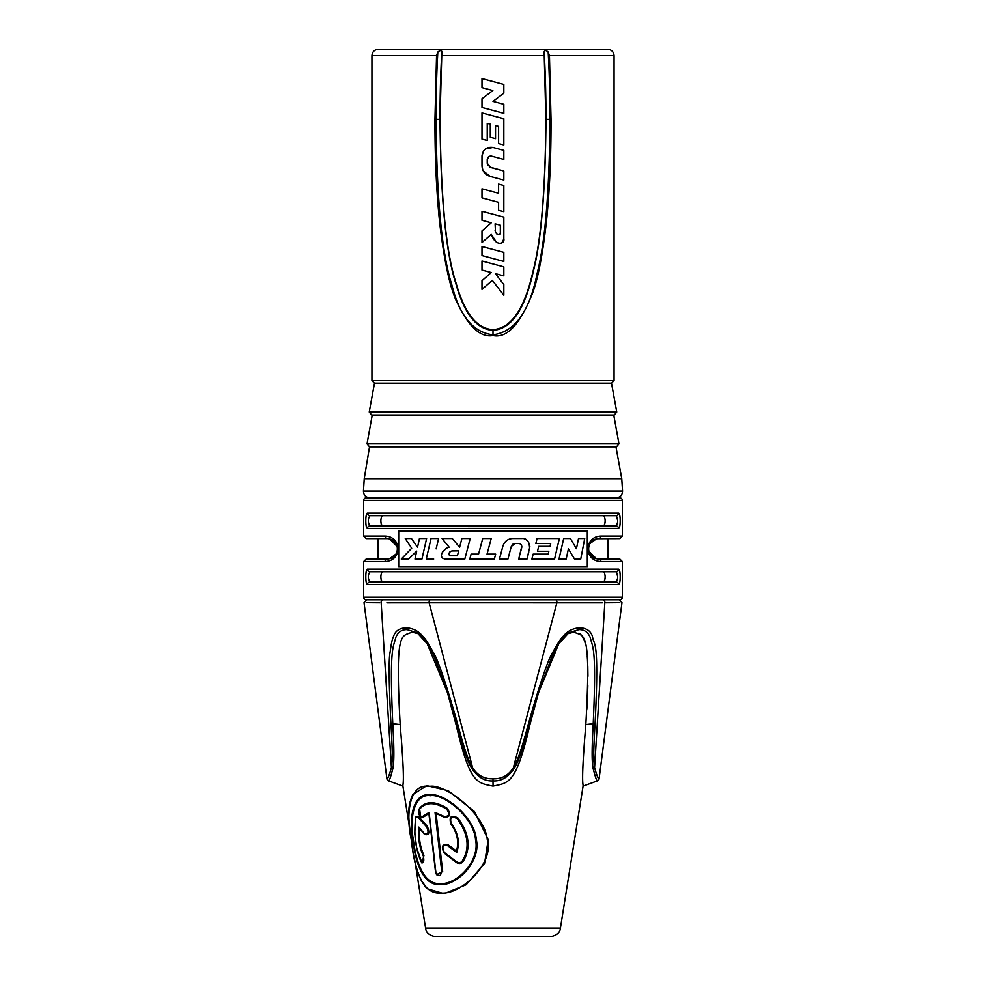 <?xml version="1.0" encoding="UTF-8"?>
<svg xmlns="http://www.w3.org/2000/svg" width="986" height="986" viewBox="0 0 986 986"><rect width="100%" height="100%" fill="white"/><g stroke="black" fill="none" stroke-linecap="round" stroke-linejoin="round"><path stroke-width="1.48" d="M421.564 49.3L603.826 49.3M440.113 119.38C440.816 198.568 446.14 253.18 456.099 283.204C464.566 313.265 476.867 328.745 493 329.644C511.13 328.424 524.453 309.062 532.97 271.52C541.043 241.015 545.344 190.31 545.887 119.38L544.149 51.851C544.703 50.113 546.047 50.163 548.167 51.999L549.448 55.672L614.056 55.672C613.674 51.802 611.554 49.682 607.684 49.3L378.316 49.3C374.446 49.682 372.326 51.802 371.944 55.672L436.551 55.672L437.833 51.999C440.323 50.2 441.666 50.15 441.851 51.851L440.015 119.38C440.015 94.902 440.631 72.385 441.851 51.851M481.994 246.537L481.994 255.571L503.834 261.426L503.834 252.379L481.994 246.537L503.834 252.379M481.994 260.994L481.994 270.041L491.274 272.53L481.994 280.665L481.994 289.379L492.31 280.344L503.834 295.233L503.834 284.535L495.391 273.627L503.834 275.895L503.834 266.849L481.994 260.994L503.834 266.849M481.994 107.474L481.994 98.748L492.84 90.552L481.994 87.655L481.994 78.609L503.834 84.463L503.834 93.189L492.988 101.385L503.834 104.282L503.834 113.328L481.994 107.474M481.994 112.909L481.994 139.1L487.232 140.505L487.232 123.349L490.288 124.162L490.288 137.264L495.539 138.669L495.539 125.567L498.596 126.393L498.596 143.549L503.834 144.954L503.834 118.751L481.994 112.909L503.834 118.751M490.091 176.395C485.013 174.695 482.314 171.182 481.994 165.845L481.994 155.911C482.918 149.527 486.579 146.704 492.988 147.469L503.834 150.377L503.834 159.424L491.632 156.158C489.068 155.85 487.602 156.971 487.232 159.522L487.232 163.232L490.473 167.447L503.834 171.034L503.834 180.068L490.091 176.395L483.214 170.849M498.596 210.289L498.596 202.303L481.994 197.853L481.994 188.819L498.596 193.268L498.596 184.099L503.834 185.491L503.834 211.694L498.596 210.289M503.834 238.957C505.091 243.579 495.946 247.412 491.274 234.409L481.994 242.531L481.994 230.921L491.274 222.799L481.994 220.309L481.994 211.275L503.834 217.117L503.834 238.957L501.775 242.975M495.095 230.367C496.044 234.286 497.782 235.481 500.333 233.965L500.333 225.227L495.095 223.822L495.502 232.511M549.448 55.672L551.038 119.38C551.112 157.957 549.535 192.443 546.318 222.811C542.522 255.374 537.925 278.865 532.526 293.31C520.016 324.456 506.841 338.531 493 335.523C480.133 337.902 467.758 326.021 455.865 299.867C449.443 285.348 444.057 259.737 439.707 223.021C436.465 192.27 434.875 157.723 434.962 119.38L436.551 55.672M371.944 55.672L371.944 380.608L614.056 380.608L611.505 383.16L374.495 383.16L369.245 412.012L371.747 415.02L614.253 415.02L616.755 412.012L369.245 412.012M613.736 415.02L618.986 443.873L616.484 446.868L369.516 446.868L364.241 478.728L363.452 491.065C363.637 495.145 365.757 497.4 369.812 497.844M615.967 446.868L621.759 478.728L364.241 478.728M389.975 558.631L387.239 559.013A2.551 2.12 -90 0 0 385.107 561.552C402.288 560.948 402.276 536.667 385.107 536.076L363.661 536.076L363.661 500.395A2.551 2.551 0 0 1 366.213 497.844L619.787 497.844A2.551 2.551 0 0 1 622.339 500.395L622.339 536.076L619.787 538.615L597.516 538.701M363.661 597.233L622.339 597.233A2.551 2.551 0 0 1 619.787 599.784L366.213 599.784A2.551 2.551 0 0 1 363.661 597.233L363.661 561.552L366.213 559.013L388.484 558.926M622.339 597.233L622.339 561.552L600.893 561.552C583.724 560.96 583.712 536.68 600.893 536.076A2.551 2.12 90 0 1 598.761 538.615C585.29 539.108 585.302 558.52 598.761 559.013L619.787 559.013L622.339 561.552M618.703 528.385L367.482 528.422C365.239 528.693 365.239 512.868 367.482 513.139L618.518 513.139C620.761 512.868 620.761 528.693 618.518 528.422A2.551 2.477 -90 0 0 616.04 525.871L369.96 525.871A2.551 2.477 -90 0 1 369.96 525.871C367.766 522.481 367.766 519.08 369.96 515.678L616.04 515.678C618.234 519.08 618.234 522.481 616.04 525.871L382.038 525.858M618.703 584.464L367.482 584.488C365.239 584.76 365.239 568.934 367.482 569.205L618.518 569.205C620.761 568.934 620.761 584.76 618.518 584.488A2.551 2.477 -90 0 0 616.053 581.95L382.038 581.925M398.701 530.973L398.701 566.654L587.299 566.654L587.299 530.973L398.701 530.973M367.482 528.422A2.551 2.477 -90 0 1 369.947 525.871L382.137 525.871C380.448 522.481 380.448 519.08 382.137 515.678L616.04 515.678A2.551 2.477 -90 0 1 616.04 515.678L382.137 515.678M616.04 515.678A2.551 2.477 90 0 0 618.518 513.139L367.482 513.139A2.551 2.477 90 0 0 369.96 515.678M603.974 525.858L603.863 525.871C605.552 522.481 605.552 519.08 603.863 515.678L603.9 515.678M367.482 584.488A2.551 2.477 -90 0 1 369.947 581.95C367.766 578.548 367.766 575.146 369.96 571.744L382.137 571.744C380.448 575.146 380.448 578.548 382.137 581.95L603.863 581.95C605.552 578.548 605.552 575.146 603.863 571.744L616.04 571.744C618.234 575.146 618.234 578.548 616.04 581.95A2.551 2.477 -90 0 0 616.04 581.95L603.974 581.925M382.137 571.744L603.9 571.757M369.96 571.744L616.04 571.744A2.551 2.477 -90 0 1 616.04 571.744L369.96 571.744A2.551 2.477 90 0 1 367.482 569.205L618.518 569.205A2.551 2.477 90 0 1 616.04 571.744M369.947 581.95L369.96 581.95A2.551 2.477 -90 0 1 369.96 581.95L616.04 581.95M385.107 536.076A2.551 2.12 90 0 0 387.239 538.615L366.213 538.615L387.239 538.615C400.698 539.095 400.71 558.52 387.239 559.013L387.313 559.013M377.995 559.013L377.995 538.615L387.72 538.627M389.63 558.717L395.928 554.144M397.284 550.558L397.432 548.968M397.432 548.635L397.346 547.489M397.136 546.404L389.643 538.911M389.79 538.948L390.456 539.145M392.071 539.835L393.118 540.488M395.374 542.682L394.154 541.326M596.37 538.898L590.072 543.483M589.209 545.258L588.827 546.527M588.728 547.045L588.568 548.647M588.568 548.98L588.728 550.57M588.852 551.199L596.357 558.717M597.504 558.926L598.761 559.013A2.551 2.12 -90 0 1 600.893 561.552M594.854 558.224L590.799 555.18M605.096 522.161L604.504 525.267M381.323 524.811L380.867 521.545M380.855 520.534L380.879 519.659M605.096 578.227L604.504 581.333M381.323 580.877L380.867 577.611M380.855 576.6L380.879 575.738M388.928 558.865L390.789 558.372M397.358 550.052L397.42 549.116M363.661 561.552L385.107 561.552A2.551 2.12 90 0 1 387.239 559.013M366.94 513.46L366.237 515.395M365.954 517.379L365.868 518.389M365.794 521.138L365.831 522.346M619.146 527.966L619.454 527.313M619.763 526.167L620.009 524.614M620.169 522.346L620.206 521.138M366.94 569.526L366.237 571.461M365.954 573.445L365.868 574.456M365.794 577.217L365.831 578.412M619.146 584.032L619.454 583.379M619.763 582.233L620.009 580.68M620.169 578.412L620.206 577.217M587.299 530.973L587.299 566.654M617.692 520.645L616.509 515.851M369.947 525.871L616.04 525.871M382.358 600.055A2.551 2.206 -90 0 1 383.344 599.784L430.377 599.784A2.551 1.282 90 0 0 429.132 602.803L602.335 602.816M621.34 602.668L621.969 602.656L599.069 778.817L597.405 780.887A2.551 2.551 -112.6 0 0 599.069 778.817C598.231 779.039 596.74 775.304 594.583 767.626L604.825 602.803A2.551 2.206 90 0 0 602.656 599.784L555.623 599.784A2.551 1.282 90 0 1 556.868 602.803L522.469 602.692M619.035 602.68L615.264 602.717M615.017 602.717L605.946 602.791M515.444 602.68L505.374 602.668M483.953 602.668L482.758 602.668M466.945 602.68L419.642 602.84M386.869 602.84L429.132 602.803L472.602 767.626C469.73 762.523 466.723 758.16 457.516 723.527C445.684 682.115 437.488 658.217 432.916 651.82C428.553 643.636 425.212 638.497 422.908 636.401C418.594 631.065 412.949 628.205 405.961 627.823C399.379 628.205 395.25 631.052 393.574 636.377C392.354 638.472 391.22 643.624 390.173 651.845C388.607 658.291 388.854 682.176 390.924 723.527C393.081 758.135 392.108 762.535 391.417 767.626C389.236 775.353 387.745 779.088 386.931 778.817L388.595 780.887L402.917 786.101C402.843 782.674 405.123 783.771 400.18 724.574C394.807 627.749 401.709 637.215 411.926 632.137L418.532 633.776M379.672 602.791L366.188 602.68M599.069 778.817L597.405 780.887C596.838 781.43 595.396 777.264 593.079 768.365A2.551 1.319 -9.6 0 0 594.583 767.626C593.892 762.523 592.919 758.16 595.076 723.527C599.451 637.092 593.966 646.409 592.426 636.401C590.75 631.065 586.621 628.205 580.039 627.823C573.051 628.205 567.406 631.052 563.105 636.377C560.812 638.472 557.46 643.624 553.072 651.845C548.487 658.291 540.291 682.176 528.484 723.527C519.277 758.135 516.27 762.535 513.398 767.626C508.603 775.353 501.8 779.088 493 778.817C484.126 779.039 477.323 775.304 472.602 767.626L471.813 768.365C468.609 762.905 465.145 756.361 456.444 723.699L447.471 692.665L427.16 643.698L417.152 632.778L407.107 629.66C401.61 629.536 397.789 632.26 395.669 637.856C393.66 647.408 389.162 644.98 392.785 723.699C394.61 756.299 393.759 762.93 392.921 768.365L391.417 767.626L381.175 602.803A2.551 2.206 90 0 1 383.344 599.784M559.555 640.863L563.77 635.662M406.466 629.093A2.551 1.799 90 0 0 407.107 629.66A2.551 1.799 -90 0 1 405.961 627.823L406.035 627.823M418.237 632.088L422.23 635.662M392.921 768.365C390.604 777.264 389.162 781.442 388.595 780.887A2.551 2.551 112.6 0 1 386.931 778.817L388.595 780.887M593.079 768.365C592.229 762.905 591.39 756.361 593.215 723.699C596.838 644.918 592.327 647.383 590.331 637.843C588.198 632.26 584.378 629.524 578.893 629.66L568.848 632.778L558.828 643.71L538.529 692.677L529.95 724.574C516.072 784.116 508.924 782.785 493 786.101L493 786.101C476.583 782.81 469.878 783.402 456.05 724.574L447.471 692.677L435.775 660.398C431.486 648.911 425.274 639.704 417.152 632.778M454.361 717.796L455.101 720.717M455.569 722.59L456.05 724.574L457.516 723.527M420.652 879.487L427.258 888.743L444.156 893.723L466.193 884.738L484.57 863.428L488.206 839.69L474.451 811.564L448.248 790.686L426.778 785.657L412.764 794.58L409.35 806.289M487.281 839.875C485.285 813.807 443.811 782.601 429.083 786.495C409.732 782.601 405.357 813.795 411.322 839.875C414.157 862.664 419.74 894.98 441.099 893.008C461.3 894.98 494.615 862.676 487.281 839.875L488.206 839.69M443.762 816.297C449.086 816.839 450.072 814.461 446.707 809.186C434.826 801.84 425.792 801.84 419.592 809.186C418.446 814.461 419.555 816.839 422.92 816.297L429.107 812.415L435.787 871.624C438.302 877.022 440.274 877.022 441.74 871.624L435.048 812.415L443.762 816.297L443.663 817C450.084 817.64 451.28 814.756 447.25 808.36C435.06 800.829 425.829 800.829 419.555 808.36L420.603 817.049L423.61 817L428.885 813.425L435.467 871.55L436.551 874.718L442.677 871.55L436.095 813.425L443.663 817M424.522 833.799C428.244 834.674 428.972 832.406 426.704 826.983L418.372 817.628C417.14 816.322 416.228 816.642 415.636 818.602C413.75 833.983 415.451 848.108 420.739 860.951C423.561 863.6 424.424 861.949 423.339 855.996C419.37 847.282 417.867 837.656 418.816 827.106L424.522 833.799A1.269 0.776 138.1 0 0 424.609 834.439L424.609 834.439C429.132 835.561 430.007 832.813 427.258 826.206L418.865 816.839L416.03 816.728L415.599 817.973A1.269 0.801 -168.6 0 0 415.525 818.146L414.773 833.774L416.745 848.071L422.02 863.132L423.955 855.417C420.209 847.282 418.717 838.26 419.481 828.376L424.621 834.452A1.269 0.776 138.1 0 0 424.621 834.452L418.816 827.106M447.706 845.729C442.652 844.78 441.555 847.036 444.427 852.508L456.678 861.863C459.032 863.144 460.906 862.849 462.286 860.951C470.088 848.17 468.362 834.045 457.122 818.602C451.489 815.853 449.542 817.48 451.292 823.47C458.243 833.244 460.043 842.894 456.715 852.409L447.706 845.729L448.297 844.928C442.184 843.794 440.853 846.543 444.304 853.173L456.444 862.54C459.229 864.093 461.46 863.711 463.149 861.419C471.135 848.182 469.373 833.7 457.886 817.973C451.169 814.695 448.84 816.691 450.898 823.963C457.331 833.059 459.18 842.069 456.444 851.017L448.297 844.928M412.789 839.665C408.512 817.123 413.602 792.781 429.526 794.901C443.084 792.017 474.599 816.457 476.349 839.665C481.156 861.209 457.43 885.638 440.15 884.615C422.427 885.638 415.328 861.222 412.789 839.665L413.368 839.69C409.116 817.271 414.588 793.262 430.389 795.727C443.663 793.262 473.896 817.283 475.535 839.69C480.17 860.877 457.147 884.615 440.311 883.653C423.031 884.615 415.821 860.864 413.368 839.69M435.048 812.415L436.095 813.425M429.107 812.415L428.885 813.425L429.107 812.415M568.848 632.778L568.848 632.778C563.265 636.438 557.719 644.166 552.222 655.961L538.529 692.677L529.556 723.699C520.879 756.299 517.379 762.93 514.187 768.365C508.258 777.264 501.196 781.442 493 780.887L493.062 786.101M530.271 721.025L529.95 724.574L533.229 711.645M534.843 705.631L536.15 700.91M569.23 632.987L571.067 632.457M571.239 632.42L575.405 632.211M578.893 633.197L579.941 633.838M580.668 634.429L581.37 635.144M582.122 636.081L583.971 639.544M584.193 640.124L584.513 641.011M585.031 642.675L585.462 644.326M586.399 649.195L586.83 652.338M587.237 656.417L587.545 660.694M587.779 665.858L587.939 676.285M587.816 685.714L587.57 694.021M587.163 703.129L586.843 709.057M597.405 780.887L583.083 786.101C583.145 782.822 580.89 783.525 585.82 724.574C591.403 626.936 583.798 637.153 574.074 632.137L567.468 633.776M456.715 852.409L456.444 851.017M493 778.817L493 780.887C484.792 781.43 477.729 777.264 471.813 768.365M514.187 768.365L513.398 767.626L556.868 602.803M447.767 693.602L455.421 719.916M560.405 928.109L425.595 928.109C425.94 932.596 429.304 935.455 435.664 936.7L550.336 936.7C556.696 935.455 560.06 932.596 560.405 928.109L583.083 786.101M470.704 936.7L515.296 936.7M617.692 576.711L616.509 571.917M452.784 550.854C449.493 551.433 448.42 553.084 449.591 555.784L457.418 555.784L458.687 550.854L452.143 550.94M451.477 551.063L450.565 551.359M449.764 552.012L449.32 552.776M449.049 553.454L448.913 554.194M457.418 555.784L458.687 550.854M561.367 548.746L563.672 538.529L570.413 538.529L576.44 548.721L578.511 538.529L584.71 538.529L580.742 559.074L574.53 559.074L572.398 555.475M568.404 548.869L566.174 559.074L568.404 548.869L574.53 559.074M559.345 538.529L554.563 559.074L559.345 538.529L537.099 538.529L535.854 543.459L550.718 543.459L550.028 546.33L538.726 546.33L537.481 551.26L548.845 551.26L548.142 554.144L533.143 554.144L531.885 559.074L554.563 559.074M519.819 554.847L521.717 547.6C522.013 545.085 520.941 543.717 518.5 543.459L514.273 543.569M513.854 543.68L512.806 544.247M512.72 544.297L511.845 545.221M528.73 552.333L526.992 559.074L518.71 559.074L521.804 546.318M521.434 545.159L520.731 544.272M519.696 543.656L518.377 543.459M524.256 538.874L525.76 539.527M526.734 540.18L527.411 540.772M527.522 540.883L528.422 541.967M529.1 543.175L529.642 544.716M529.889 546.663L526.992 559.074M503.994 543.545L505.584 541.499M507.642 539.921L510.021 538.898M515.185 543.459L511.266 546.503L507.926 559.074L499.446 559.074L502.897 546.145C504.512 541.363 507.79 538.824 512.757 538.529L521.754 538.529C526.894 538.146 529.519 541.585 529.618 548.869L529.593 548.968M478.555 554.144L482.721 538.529L491.213 538.529L487.035 554.144L495.662 554.144L494.343 559.074L469.804 559.074L471.111 554.144L478.555 554.144L482.721 538.529M470.199 538.529L464.8 559.074L470.199 538.529L461.879 538.529L459.612 547.255L461.879 538.529M442.344 558.039L445.191 559.074C436.391 557.275 445.253 547.366 449.197 547.255L442.085 538.529L452.291 538.529L455.828 542.756M441.321 555.722L441.309 554.896M441.457 553.972L441.728 553.134M442.394 551.926L443.022 551.186M443.626 550.619L445.179 549.535M436.132 548.869L438.634 538.529L431.042 538.529L426.26 559.074L433.692 559.074M411.618 556.092L408.66 559.074L401.29 559.074L411.692 548.228L405.258 538.529L411.458 538.529L413.824 541.98M424.251 548.857L421.946 559.074L414.995 559.074L416.696 551.137L414.169 553.577M411.458 538.529L417.534 547.255L419.457 538.529L426.605 538.529L421.946 559.074M511.266 546.503L507.926 559.074M469.804 559.074L471.111 554.144M495.662 554.144L494.343 559.074M449.197 547.255L442.085 538.529M452.291 538.529L459.612 547.255M445.191 559.074L464.8 559.074M426.26 559.074L431.042 538.529M414.995 559.074L416.696 551.137L408.66 559.074M401.29 559.074L411.692 548.228L405.258 538.529M417.534 547.255L419.457 538.529M563.672 538.529L559 559.074L566.174 559.074M570.413 538.529L576.44 548.721L578.511 538.529M584.71 538.529L580.742 559.074M498.411 234.693L500.333 233.965M503.834 93.189L492.988 101.385L503.834 104.282M481.994 78.609L503.834 84.463M481.994 87.655L492.84 90.552L481.994 98.748M481.994 139.1L487.232 140.505M487.232 123.349L490.288 124.162M489.266 166.917L503.834 171.034M487.232 163.232L487.737 165.266M491.632 156.158L490.165 156.084M489.192 156.392L487.232 159.522M485.432 148.96L492.988 147.469L503.834 150.377M481.994 155.911L483.584 150.895M482.758 169.839L481.994 165.845M498.596 184.099L503.834 185.491M481.994 197.853L498.596 202.303M481.994 211.275L503.834 217.117M481.994 220.309L491.274 222.799L481.994 230.921M501.098 243.246L500.395 243.394M496.5 242.359L491.274 234.409M481.994 270.041L491.274 272.53L481.994 280.665M495.391 273.627L503.834 284.535M441.765 55.672L544.235 55.672M545.887 119.38L551.038 119.38M544.149 51.851C545.369 72.385 545.985 94.902 545.985 119.38C545.455 190.347 541.203 241.114 533.229 271.705C524.922 309.382 511.512 328.942 493 330.372C476.509 329.287 464.11 313.647 455.815 283.426C445.955 253.291 440.693 198.605 440.015 119.38L434.962 119.38M548.167 51.999C549.362 72.533 549.954 94.989 549.954 119.38C549.461 190.569 545.233 241.706 537.271 272.777C529.692 311.317 514.926 331.986 493 334.784L493 335.523M618.986 443.873L367.014 443.873L369.516 446.868M621.759 478.728L622.548 491.065L363.452 491.065M363.661 500.395L622.339 500.395M600.893 536.076L622.339 536.076M602.656 599.784A2.551 2.206 -90 0 1 603.642 600.055M555.623 599.784A2.551 1.282 -90 0 1 556.289 600.166M390.924 723.527A2.551 0.666 176.5 0 0 392.785 723.699L400.18 724.574M411.322 839.875L411.31 839.862C413.923 864.525 419.235 880.818 427.258 888.743M446.707 809.186L447.25 808.36M419.592 809.186A1.269 0.974 -143.1 0 1 419.555 808.36M422.92 816.297A1.269 0.949 39 0 0 423.61 817M476.349 839.665L475.535 839.69M444.427 852.508L444.304 853.173M456.678 861.863L456.444 862.54M462.286 860.951L463.149 861.419M457.122 818.602L457.886 817.973M426.704 826.983A1.269 0.727 -43.7 0 1 427.258 826.206M418.372 817.628A1.269 0.838 -38.8 0 1 418.865 816.839M415.636 818.602A1.269 0.801 -168.6 0 1 415.525 818.146L416.03 816.728M420.739 860.951L422.02 863.132M423.339 855.996L423.955 855.417M435.787 871.624L436.551 874.718M441.74 871.624L442.677 871.55M529.556 723.699L528.484 723.527M578.893 629.66A2.551 1.799 -90 0 0 580.039 627.823M595.076 723.527A2.551 0.653 3.5 0 1 593.215 723.699L585.82 724.574M493 329.644L493 334.784C473.305 332.578 459.575 315.89 451.798 284.72C441.925 253.957 436.662 198.839 436.046 119.38C436.046 94.989 436.638 72.533 437.833 51.999M614.056 380.608L614.056 55.672M371.944 380.608L374.495 383.16M372.264 415.02L367.014 443.873M622.548 491.065C622.363 495.145 620.243 497.4 616.188 497.844M363.661 536.076L366.213 538.615M608.005 538.615L608.005 559.013M621.969 602.656L619.442 599.784M386.931 778.817L364.031 602.656L366.558 599.784M425.595 928.109L414.675 859.755M410.065 830.865L402.917 786.101M412.764 794.58C408.007 805.328 407.428 812.846 411.31 839.862M419.21 808.951C418.323 812.341 418.791 815.04 420.603 817.049M428.885 813.351L435.467 871.562M611.505 383.16L616.755 412.012"/></g></svg>
